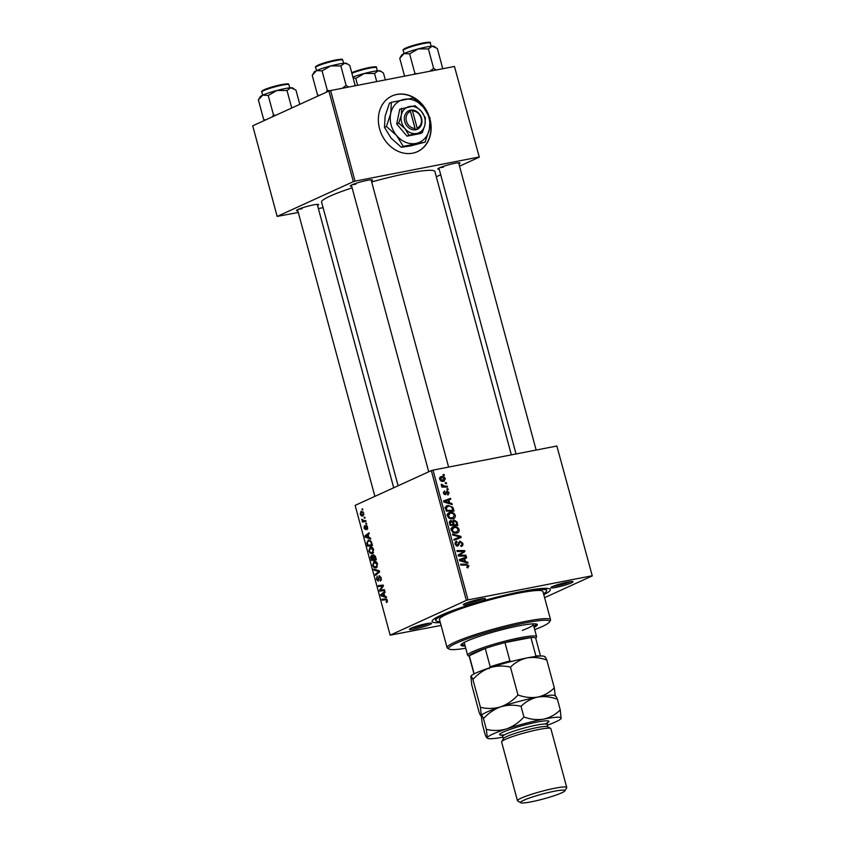 <?xml version="1.0" encoding="UTF-8"?>
<svg xmlns="http://www.w3.org/2000/svg" width="845" height="845" viewBox="0 0 845 845"><rect width="100%" height="100%" fill="white"/><g stroke="black" fill="none" stroke-linecap="round" stroke-linejoin="round"><path stroke-width="1.27" d="M428.658 115.026A30.621 25.445 65.5 0 0 396.823 94.418A30.621 25.445 65.5 0 0 392.038 95.95A30.621 25.445 65.5 0 0 380.461 131.577A30.621 25.445 65.5 0 0 412.677 153.188A30.621 25.445 65.5 0 0 417.462 151.667A30.621 25.445 65.5 0 0 430.168 119.821M427.19 112.427A30.621 25.445 65.5 0 0 396.558 94.534A30.621 25.445 65.5 0 0 391.911 96.013M414.715 628.986A11.481 1.246 -15.1 0 1 409.466 629.176A11.481 1.246 -15.1 0 1 426.334 623.684A11.481 1.246 -15.1 0 1 431.51 623.23A11.481 1.246 -15.1 0 1 426.598 625.796A11.481 1.246 -15.1 0 1 414.715 628.986M411.547 627.962A10.203 1.109 164.9 0 0 415.032 627.465A10.203 1.109 164.9 0 0 429.112 623.219M468.563 604.407A11.481 1.246 -15.1 0 1 463.324 604.597A11.481 1.246 -15.1 0 1 480.182 599.105A11.481 1.246 -15.1 0 1 485.357 598.651A11.481 1.246 -15.1 0 1 480.446 601.228A11.481 1.246 -15.1 0 1 468.563 604.407M465.394 603.393A10.203 1.109 164.9 0 0 468.88 602.897A10.203 1.109 164.9 0 0 482.96 598.651M556.094 587.381A11.481 1.246 -15.1 0 1 550.855 587.571A11.481 1.246 -15.1 0 1 567.724 582.078A11.481 1.246 -15.1 0 1 572.889 581.624A11.481 1.246 -15.1 0 1 567.977 584.201A11.481 1.246 -15.1 0 1 556.094 587.381M552.926 586.367A10.203 1.109 164.9 0 0 556.411 585.87A10.203 1.109 164.9 0 0 570.491 581.624M439.22 169.201A11.481 1.246 -15.1 0 1 437.868 168.831A11.481 1.246 -15.1 0 1 454.737 163.338A11.481 1.246 -15.1 0 1 459.902 162.884A11.481 1.246 -15.1 0 1 458.93 163.877M439.939 167.616A10.203 1.109 164.9 0 0 443.424 167.12M351.678 186.227A11.481 1.246 -15.1 0 1 350.337 185.858A11.481 1.246 -15.1 0 1 367.195 180.365A11.481 1.246 -15.1 0 1 372.37 179.911A11.481 1.246 -15.1 0 1 371.388 180.904M352.407 184.643A10.203 1.109 164.9 0 0 355.893 184.147M297.831 210.796A11.481 1.246 -15.1 0 1 296.489 210.426A11.481 1.246 -15.1 0 1 313.347 204.934A11.481 1.246 -15.1 0 1 318.523 204.479A11.481 1.246 -15.1 0 1 317.54 205.483M298.56 209.222A10.203 1.109 164.9 0 0 302.045 208.715M440.329 622.607A61.241 6.675 -15.1 0 1 432.26 620.684A61.241 6.675 -15.1 0 1 522.21 591.394A61.241 6.675 -15.1 0 1 549.789 588.965A61.241 6.675 -15.1 0 1 543.789 594.69M511.352 454.874L434.89 171.503A58.685 6.401 164.9 0 0 407.934 173.236A58.685 6.401 164.9 0 0 371.673 181.96M366.466 523.203L366.709 524.101L366.012 524.206L365.769 523.298L366.466 523.203M364.839 517.193L365.082 518.091L364.385 518.196L364.142 517.288L364.839 517.193M372.529 553.57L370.216 553.306L368.842 551.077L370.057 547.201C371.483 546.525 372.698 547.37 373.691 549.736L371.948 553.76M370.469 538.054L370.733 539.015L365.135 537.103L364.839 536.015L369.043 532.772L369.286 533.67L368.135 534.515L368.959 537.568L370.469 538.054M371.758 555.292L372.729 556.052L373.353 554.573L375.423 556.39L376.342 559.823L371.441 560.446L370.596 557.024L371.536 555.302M379.31 570.808L379.616 571.949L375.455 575.318L375.212 574.42L378.782 571.526L374.039 570.09L373.775 569.129L379.31 570.808M386.82 602.548L386.091 601.798L386.799 600.531L385.637 599.749L382.162 600.182L381.919 599.274L385.51 598.83L387.348 600.341L386.693 602.601M384.39 589.652L384.633 590.549L379.722 591.151L379.468 590.211L382.637 586.007L378.486 586.567L378.243 585.659L383.155 585.046L383.408 585.986L380.239 590.201L384.39 589.652M382.637 586.007L381.37 586.229L382.637 586.007M556.866 446.023L592.282 575.899L556.866 446.023L433.01 470.116L468.035 599.897L466.334 600.394L431.32 470.612L355.132 505.373L390.147 635.165L441.09 625.427M466.334 600.394L390.147 635.165M386.302 596.718L386.556 597.679L380.968 595.757L380.672 594.669L384.876 591.437L385.119 592.334L383.957 593.179L384.781 596.221L386.302 596.718M378.285 581.075L376.437 579.216L377.176 576.079L376.976 579.005L378.011 580.198L379.194 575.656L381.243 577.737L380.43 581.096L380.704 577.917L379.479 576.522L378.074 581.138M378.94 580.029L377.926 580.23L378.94 580.008M376.374 567.819L374.06 567.555L372.687 565.326L373.902 561.439C375.328 560.774 376.543 561.619 377.535 563.985L375.793 568.009M365.462 529.54L364.026 528.093L364.48 525.611L364.448 527.956L365.156 528.685L366.054 525.4L367.575 527.069L366.973 529.73L367.152 527.206L366.329 526.266L365.304 529.593M367.195 526.086L366.329 526.266M364.448 527.956L365.98 528.516M369.085 540.029L368.061 540.23L371.335 541.719L372.508 545.585L367.596 546.197L366.783 542.934L368.578 540.061M363.086 515.872C361.956 516.485 361.005 515.862 360.224 514.013L361.037 511.309L363.815 513.158L362.621 516.02M365.769 520.626L366.012 521.534L362.442 521.978L362.199 521.08L362.938 520.995L361.766 519.221L364.332 520.774L365.769 520.626M362.621 508.954L362.864 509.852L362.167 509.957L361.924 509.049L362.621 508.954M592.282 575.899L544.592 597.658M447.987 488.759L448.23 489.646L447.121 489.667L446.878 488.759L447.987 488.759L447.005 489.202M446.361 482.748L446.604 483.636L445.505 483.657L445.262 482.738L446.361 482.748L445.378 483.192M455.244 515.292C455.466 517.33 454.673 518.513 452.867 518.851L449.297 518.312L447.501 515.978C447.269 513.887 448.093 512.693 449.973 512.387C452.297 511.912 454.061 512.883 455.244 515.292L454.43 515.661M453.712 518.587L452.867 518.851M448.98 512.693L448.23 513.179M451.99 503.599L452.255 504.571L443.826 502.014L443.54 500.927L450.565 498.328L450.807 499.215L448.885 499.891L449.698 502.944L451.99 503.599L450.829 504.138M456.944 521.946L457.863 525.379L450.132 525.358L449.339 521.957L450.681 520.446L452.793 521.28L453.987 519.918L456.944 521.946L456.131 522.316M460.831 536.364L461.138 537.494L454.145 540.24L453.902 539.342L459.891 536.987L452.73 535.001L452.476 534.04L460.831 536.364L459.606 536.924M466.81 567.365L468.024 566.013L466.334 565.115L460.852 565.094L460.609 564.196L466.282 564.206L468.901 565.907L467.75 567.967L466.725 567.143L467.634 567.027L466.82 567.396M465.912 555.197L466.155 556.094L458.412 556.063L458.159 555.123L463.736 551.458L457.177 551.479L456.934 550.57L464.676 550.591L464.93 551.531L459.363 555.218L465.912 555.197L463.958 556.084M591.88 575.815L468.035 599.897M467.824 562.263L468.077 563.224L459.659 560.679L459.363 559.591L466.398 556.982L466.641 557.88L464.708 558.556L465.532 561.598L467.824 562.263L466.651 562.791M456.86 542.089L455.962 543.99L457.398 545.268L459.923 541.032L462.806 543.293C463.208 545.11 462.616 546.155 461.032 546.43L460.705 545.564L461.719 545.12L461.93 543.409L460.229 541.909L457.694 546.145L455.096 544.127L456.712 541.18L457.029 542.057L454.98 542.902M461.845 546.176L461.032 546.43M460.726 545.616L461.719 545.12M460.229 541.909L458.37 542.849M456.173 545.828L457.969 544.803M459.088 529.54C459.31 531.568 458.518 532.762 456.712 533.1L453.142 532.561L451.346 530.227C451.114 528.136 451.938 526.931 453.818 526.636C456.142 526.16 457.905 527.132 459.088 529.54L458.275 529.91M457.557 532.836L456.712 533.1M452.825 526.942L452.075 527.428M447.459 494.251L448.452 492.709L447.311 491.695L445.484 494.747L443.456 493.174L444.533 490.839L444.132 493.089L445.526 493.712L447.016 490.818L449.128 492.624L447.892 495.096L447.48 494.304M447.311 491.695L445.885 492.434M444.861 491.705L443.34 492.371M444.121 494.336L445.526 493.712M453.342 508.595L454.018 511.13L446.287 511.109L445.505 507.866L447.913 505.405L452.793 507.253L453.342 508.595L452.529 508.965M446.942 505.711L446.202 506.187M445.378 478.714L443.815 481.249C441.977 481.692 440.594 480.974 439.653 479.094L441.322 476.58C443.107 476.179 444.449 476.886 445.378 478.714L444.745 479.009M444.407 481.069L443.815 481.249M440.657 476.791L440.129 477.129M447.29 486.181L447.533 487.079L441.903 487.069L441.66 486.171L442.833 486.181L441.27 484.322L445.03 486.139L447.29 486.181L445.326 487.079M444.143 474.51L444.385 475.397L443.276 475.418L443.033 474.51L444.143 474.51L443.16 474.953M454.452 66.459L479.295 157.159L454.452 66.459L330.596 90.552L355.048 181.157L353.347 181.654L328.906 91.049L252.718 125.81L277.16 216.415L298.285 212.475M353.347 181.654L277.16 216.415M323.075 207.659L318.375 208.567M479.295 157.159L459.543 166.169M440.72 174.757L436.316 176.774M478.893 157.064L355.048 181.157M352.122 187.865A58.685 6.401 164.9 0 0 321.575 202.071L398.111 485.759M328.906 91.049L330.596 90.552M431.32 470.612L433.01 470.116M417.324 151.72A30.621 25.445 65.5 0 0 430.2 121.226M462.69 551.5L464.676 550.591M462.236 552.313L464.93 551.531M462.342 552.714L458.603 555.313L461.18 554.14M458.317 555.693L459.363 555.218M459.416 559.791L466.398 556.982M463.81 558.165L464 558.883M463.905 558.925L464.708 558.556M464.401 562.115L465.532 561.598M462.046 560.52L464.539 561.281L463.884 558.851L460.345 560.098L462.046 560.52L460.884 561.048M463.387 561.809L464.539 561.281M459.595 560.446L460.345 560.098M464.306 565.104L466.282 564.206M468.067 566.277L468.901 565.907M461.993 543.673L462.806 543.293M456.68 544.835L456.437 546.007M456.458 545.997L459.025 544.824M455.592 541.687L456.712 541.18M455.159 544.36L455.962 543.99M458.296 537.716L458.518 538.529M453.934 539.459L459.891 536.987M456.522 532.287L456.036 533.195M451.79 527.734L453.163 527.808M452.582 532.17L457.134 532.001L454.557 533.184M454.525 533.111L456.501 532.202L458.212 529.646C457.208 527.829 455.793 527.132 453.976 527.544L450.712 528.928M451.41 530.459L452.212 530.09L453.511 531.748M453.976 527.544L452.212 530.09M452.086 521.608L452.952 521.344M449.984 524.829L453.205 524.46L452.117 521.629L449.339 522.03M451.241 525.358L453.205 524.46M449.572 523.298L450.374 522.928L450.786 524.46M450.955 521.333L450.374 522.928M452.138 525.358L456.722 524.47L455.994 521.935L454.209 520.816L451.336 522.083M454.758 525.368L456.722 524.47M452.793 522.949L453.596 522.58L454.103 524.47M454.209 520.816L453.596 522.58M443.509 493.374L444.132 493.089M448.494 492.91L449.128 492.624M443.593 501.127L450.565 498.328M447.987 499.501L448.177 500.219M448.082 500.261L448.885 499.891M448.579 503.451L449.698 502.944M446.213 501.856L448.716 502.617L448.061 500.187L444.523 501.434L446.213 501.856L445.051 502.384M447.554 503.145L448.716 502.617M443.762 501.782L444.523 501.434M445.917 506.504L447.28 506.567M451.98 507.623L452.793 507.253M446.139 510.581L452.878 510.222L452.561 509.081C451.737 506.757 450.248 505.828 448.103 506.303L444.766 507.718M450.913 511.119L452.878 510.222M445.537 508.172L446.413 507.771L446.942 510.211M448.103 506.303L446.413 507.771M452.677 518.038L452.191 518.946M447.945 513.485L449.318 513.559M448.748 517.922L453.3 517.753L450.712 518.936M450.681 518.862L452.656 517.953L454.367 515.397C453.364 513.58 451.948 512.883 450.132 513.295L446.878 514.679M447.565 516.211L448.368 515.841L449.667 517.499M450.132 513.295L448.368 515.841M442.875 480.731L442.727 481.333M439.727 477.678L440.615 477.816M439.717 479.284L444.047 480.203L441.46 481.386M441.755 481.175L444.702 478.84L441.565 477.467L439.569 478.302M441.565 477.467L440.329 478.999M441.798 486.646L442.833 486.181M441.238 484.956L442.199 484.512M441.428 485.326L442.146 484.998M384.559 590.254L379.722 591.151M383.915 590.328L383.757 589.726M380.408 590.021L379.468 590.211M383.324 585.669L378.486 586.567M382.679 585.743L382.51 585.12M382.584 595.44L380.968 595.757M382.479 594.32L380.672 594.669M382.458 595.398L384.126 595.978L383.472 593.549L381.349 595.112L382.458 595.398M384.686 595.862L384.126 595.978M384.031 593.433L383.472 593.549M387.369 600.415L386.799 600.531M386.852 599.306L382.162 600.182M381.38 579.987L380.134 580.23M381.391 579.955L380.282 580.166M381.465 579.554L380.736 579.691M381.264 577.811L380.704 577.917M377.007 579.11L376.437 579.216M379.004 579.543L378.328 579.681M376.986 574.072L375.212 574.42M379.468 571.4L378.782 571.526M375.803 569.741L374.039 570.09M377.303 566.921L374.06 567.555M373.258 565.21L372.687 565.326M374.219 566.699L376.152 566.921L376.986 564.154L374.092 562.358L373.226 565.115L374.219 566.699M377.398 566.741L375.666 567.079L377.43 566.668M376.3 561.872L374.092 562.358M377.546 564.048L376.986 564.154M376.268 559.548L371.441 560.446M375.634 559.622L375.465 559.01M371.177 556.908L370.596 557.024M371.768 559.464L373.3 559.274L372.328 556.464L371.568 556.263L371.768 559.464M375.402 556.348L373.575 555.471L373.87 559.2L373.3 559.274M373.173 556.295L371.568 556.263M373.87 559.2L375.529 558.999L374.821 556.464M376.088 558.883L375.529 558.999M367.723 528.664L366.677 528.864M367.205 526.097L366.476 526.245M365.991 528.357L365.399 528.474M367.036 525.833L365.579 526.118M366.751 536.786L365.135 537.103M366.656 535.656L364.839 536.015M366.635 536.744L368.293 537.314L367.638 534.885L365.515 536.448L366.635 536.744M368.864 537.209L368.293 537.314M368.198 534.779L367.638 534.885M372.423 545.3L367.596 546.197M371.789 545.374L371.62 544.761M367.353 542.828L366.783 542.934M367.924 545.215L371.684 544.75L371.377 543.61C370.628 541.296 369.592 540.473 368.272 541.138L367.343 542.765L367.924 545.215M372.244 544.645L371.684 544.75M370.522 540.631L368.272 541.138M371.937 543.493L371.377 543.61M373.458 552.672L370.216 553.306M369.413 550.961L368.842 551.077M370.374 552.45L372.307 552.672L373.141 549.915L370.247 548.109L369.381 550.866L370.374 552.45M373.553 552.493L371.821 552.831L373.585 552.419M372.455 547.623L370.247 548.109M373.701 549.799L373.141 549.915M360.646 513.866L362.79 515.006L363.403 513.337L361.28 512.197L360.646 513.866M362.452 515.123L363.889 514.795L362.452 515.123M363.118 511.795L361.28 512.197M365.082 518.059L364.385 518.196M365.948 521.302L362.442 521.978M363.92 520.805L362.938 520.995M362.378 519.77L361.808 519.886M366.698 524.069L366.012 524.206M362.854 509.82L362.167 509.957M534.114 627.402A39.546 4.309 164.9 0 0 537.325 624.613A39.546 4.309 164.9 0 0 519.157 625.786A39.546 4.309 164.9 0 0 480.023 636.148A39.546 4.309 164.9 0 0 460.958 645.221A39.546 4.309 164.9 0 0 465.141 646.013M461.212 644.492A39.546 4.309 164.9 0 0 464.813 644.788M534.716 629.631A52.306 5.704 164.9 0 0 549.503 621.973A52.306 5.704 164.9 0 0 525.622 622.839A52.306 5.704 164.9 0 0 471.489 637.341A52.306 5.704 164.9 0 0 449.107 649.066A52.306 5.704 164.9 0 0 465.743 648.242M449.107 649.066L447.565 648.189A53.584 5.841 -15.1 0 1 447.079 647.65A53.584 5.841 -15.1 0 1 472.904 635.366A53.584 5.841 -15.1 0 1 525.939 621.318A53.584 5.841 -15.1 0 1 550.549 619.734A53.584 5.841 -15.1 0 1 550.401 620.441L549.503 621.973M550.549 619.734L542.955 591.574A53.584 5.841 164.9 0 0 518.334 593.158A53.584 5.841 164.9 0 0 465.31 607.196A53.584 5.841 164.9 0 0 439.484 619.491L447.079 647.65M543.536 593.739A57.407 6.253 164.9 0 0 546.641 590.581A57.407 6.253 164.9 0 0 520.277 592.271A57.407 6.253 164.9 0 0 463.451 607.323A57.407 6.253 164.9 0 0 435.788 620.484A57.407 6.253 164.9 0 0 440.065 621.656M469.25 656.333L467.95 655.604A35.722 3.898 -15.1 0 1 467.634 655.245L464.327 643.003A35.722 3.898 -15.1 0 1 464.729 642.147M532.53 623.853A35.722 3.898 -15.1 0 1 533.301 624.392A35.722 3.898 -15.1 0 1 522.368 630.37M533.786 626.177A39.546 4.309 164.9 0 0 536.744 624.117M435.281 47.077L433.971 46.338A16.837 1.838 -15.1 0 0 432.175 46.179A16.837 1.838 164.9 0 0 426.387 47.003A16.837 1.838 164.9 0 0 418.317 48.873L428.383 48.904L432.175 46.179L437.319 48.45L442.569 67.938L441.861 68.91M436.157 70.019L433.643 68.392L428.383 48.904M433.643 68.392L429.809 71.255M409.614 53.848L418.317 48.873A16.837 1.838 164.9 0 0 404.016 53.584L409.614 53.848L414.863 73.335L414.346 74.254M417.124 73.716L414.863 73.335M399.769 58.337L401.66 55.062A16.837 1.838 164.9 0 1 404.016 53.584L399.769 58.337L404.575 76.156M442.051 68.867L442.569 67.938M381.433 71.656L380.123 70.917A16.837 1.838 -15.1 0 0 378.328 70.748A16.837 1.838 164.9 0 0 372.539 71.582A16.837 1.838 164.9 0 0 364.47 73.441L374.536 73.473L378.328 70.748L381.496 71.688L383.461 73.029L385.32 79.905M376.722 81.574L374.536 73.473M357.615 85.292L355.756 78.416L364.47 73.441A16.837 1.838 164.9 0 0 352.904 77.043M353.083 77.719L355.756 78.416M348.615 87.046L346.101 85.419L342.267 88.281M319.336 95.411L317.498 94.851L318.692 95.707M317.498 94.851L312.238 75.363L314.118 72.089A16.837 1.838 -15.1 0 1 316.484 70.61L322.072 70.874L330.786 65.899L340.852 65.931L344.644 63.206L347.813 64.146L349.777 65.477L355.037 84.965L354.33 85.936M354.52 85.894L355.037 84.965M346.101 85.419L340.852 65.931M329.825 90.774L327.332 90.362L322.072 70.874M327.332 90.362L326.159 92.295M312.238 75.363L316.484 70.61A16.837 1.838 164.9 0 1 330.786 65.899A16.837 1.838 164.9 0 1 344.644 63.206A16.837 1.838 164.9 0 1 346.439 63.364L347.749 64.104M265.488 119.979L263.64 119.42L264.834 120.286M263.64 119.42L258.39 99.932L260.271 96.657A16.837 1.838 -15.1 0 1 262.637 95.189L268.224 95.443L276.938 90.468L286.994 90.499L290.786 87.774L295.93 90.056L299.785 104.336M291.726 108.012L286.994 90.499M275.724 115.311L273.484 114.931L268.224 95.443M273.484 114.931L272.312 116.863M258.39 99.932L262.637 95.189A16.837 1.838 164.9 0 1 276.938 90.468A16.837 1.838 164.9 0 1 290.786 87.774A16.837 1.838 164.9 0 1 292.592 87.933L293.902 88.683M540.515 656.026L535.709 638.186A34.444 3.75 164.9 0 0 530.924 637.563L504.961 642.612A34.444 3.75 164.9 0 0 485.241 648.421A34.444 3.75 164.9 0 0 474.108 652.678A34.444 3.75 164.9 0 0 469.271 655.709A34.444 3.75 164.9 0 0 469.197 656.132L474.003 673.972M467.634 655.245A35.722 3.898 -15.1 0 1 472.735 651.653A35.722 3.898 -15.1 0 1 511.024 639.676A35.722 3.898 -15.1 0 1 536.607 636.634A35.722 3.898 -15.1 0 1 536.512 637.098L535.762 638.387M489.001 668.701L490.206 666.779L485.241 648.421L469.271 655.709L474.172 673.877M535.138 656.554L535.888 655.931L530.924 637.563A34.444 3.75 164.9 0 0 504.961 642.612L509.915 660.98L511.563 661.434M490.206 666.779A34.444 3.75 -15.1 0 1 509.915 660.98M535.888 655.931A34.444 3.75 -15.1 0 1 539.955 656.047M566.731 787.445L550.866 728.675A25.519 2.778 164.9 0 0 550.644 728.422L547.539 726.658A22.963 2.503 164.9 0 0 537.198 727.566A22.963 2.503 164.9 0 0 503.462 738.551L501.666 741.635A25.519 2.778 164.9 0 0 501.603 741.963L517.457 800.733A25.519 2.778 -15.1 0 1 529.752 794.881A25.519 2.778 -15.1 0 1 555.007 788.195A25.519 2.778 -15.1 0 1 566.731 787.445A25.519 2.778 -15.1 0 1 566.657 787.772L564.861 790.857A22.963 2.503 164.9 0 0 554.373 791.237A22.963 2.503 164.9 0 0 530.607 797.606A22.963 2.503 164.9 0 0 520.784 802.75A22.963 2.503 164.9 0 0 531.135 801.842A22.963 2.503 164.9 0 0 564.861 790.857M550.644 728.422A25.519 2.778 164.9 0 0 539.152 729.425A25.519 2.778 164.9 0 0 501.666 741.635M554.32 687.872C549.577 692.551 544.032 695.625 537.673 697.093C544.169 696.069 550.739 696.787 557.394 699.237C556.242 696.512 555.535 695.509 555.26 696.206L554.32 687.872L546.821 660.061C545.669 657.336 544.962 656.322 544.687 657.03M555.577 695.953L554.922 695.583A38.279 4.172 164.9 0 0 537.673 697.093C531.199 698.118 524.618 697.4 517.964 694.949L510.464 667.127C515.207 662.459 520.752 659.385 527.1 657.917C533.586 656.892 540.156 657.611 546.821 660.061M517.964 694.949C513.073 700.431 507.327 704.381 500.726 706.821C494.071 708.775 487.301 708.944 480.414 707.318L472.915 679.507C477.795 674.025 483.541 670.074 490.153 667.635C496.807 665.68 503.578 665.511 510.464 667.127M480.414 707.318L481.354 715.652C481.09 716.37 480.372 715.356 479.221 712.62L471.721 684.809L470.887 676.222A38.279 4.172 164.9 0 0 470.866 676.264M547.296 725.211A38.279 4.172 164.9 0 0 561.101 718.503A38.279 4.172 164.9 0 0 561.207 718.25A38.279 4.172 164.9 0 0 543.62 719.137A38.279 4.172 164.9 0 0 506.673 728.855A38.279 4.172 164.9 0 0 487.301 737.696C487.037 738.414 486.319 737.4 485.167 734.664L482.294 723.985L481.301 716.064M470.781 676.475C471.045 675.757 471.763 676.771 472.915 679.507M500.726 706.821A38.279 4.172 164.9 0 0 481.46 715.398A38.279 4.172 164.9 0 0 481.428 715.451L481.354 715.652C481.618 714.944 482.326 715.947 483.477 718.683C488.368 713.212 494.114 709.251 500.726 706.821C507.38 704.857 514.151 704.688 521.027 706.314C525.78 701.635 531.325 698.561 537.673 697.093A38.279 4.172 164.9 0 0 500.726 706.821M545.004 656.776L544.349 656.396A38.279 4.172 -15.1 0 0 527.1 657.917A38.279 4.172 164.9 0 0 490.153 667.635A38.279 4.172 164.9 0 0 470.887 676.222M561.101 718.503L560.267 709.916C555.524 714.585 549.979 717.659 543.62 719.137C537.135 720.151 530.565 719.444 523.911 716.982C519.02 722.464 513.274 726.425 506.673 728.855C500.018 730.809 493.248 730.978 486.361 729.362L487.301 737.696A38.279 4.172 164.9 0 0 487.639 738.329A38.279 4.172 164.9 0 0 502.955 737.178M487.301 737.696L487.639 738.329M486.361 729.362L483.477 718.683M523.911 716.982L521.027 706.314M560.267 709.916L557.394 699.237M520.784 802.75L517.689 800.986A25.519 2.778 -15.1 0 1 517.457 800.733M410.448 111.403L415.022 128.366L414.737 129.972L416.817 129.486A10.203 8.482 65.5 0 0 421.539 118.342A10.203 8.482 65.5 0 0 411.568 110.051L409.445 110.389L410.448 111.403A8.925 7.425 65.5 0 0 406.434 121.11A8.925 7.425 65.5 0 0 415.022 128.366M409.466 110.463A10.203 8.482 65.5 0 0 404.744 121.606A10.203 8.482 65.5 0 0 414.715 129.898M422.342 132.654L424.961 124.764L425.373 117.888L421.328 111.297L415.075 105.709L399.738 109.216L396.706 123.983L407.015 136.151L420.345 133.563L422.342 132.654L416.775 133.447A14.038 11.661 65.5 0 0 424.961 124.764A14.038 11.661 65.5 0 0 421.328 111.297A14.038 11.661 65.5 0 0 409.508 106.512A14.038 11.661 65.5 0 0 401.322 115.184L398.713 123.074L396.706 123.983M401.745 108.308L401.322 115.184A14.038 11.661 65.5 0 0 404.956 128.651L409.012 135.242L407.015 136.151M398.713 123.074L404.956 128.651A14.038 11.661 65.5 0 0 416.775 133.447L409.012 135.242M386.429 126.454L396.654 135.591A22.963 19.086 65.5 0 0 415.993 143.428A22.963 19.086 65.5 0 0 429.376 129.232A22.963 19.086 65.5 0 0 423.429 107.188A22.963 19.086 65.5 0 0 404.1 99.351A22.963 19.086 65.5 0 0 390.707 113.557A22.963 19.086 65.5 0 0 396.654 135.591L403.287 146.375L401.322 147.262L391.098 138.126L384.475 127.352L385.151 116.082L389.429 103.185L391.393 102.298L390.707 113.557L386.429 126.454L384.475 127.352M403.287 146.375L425.098 142.129L429.376 129.232L430.063 117.973L423.429 107.188L413.205 98.052L391.393 102.298M425.098 142.129L410.438 145.963L401.322 147.262M416.817 129.486L417.124 127.965L412.55 110.991L411.568 110.051M417.124 127.965A8.925 7.425 65.5 0 0 421.137 118.247A8.925 7.425 65.5 0 0 412.55 110.991M415.455 129.834L410.258 110.568L409.688 110.674M410.258 110.568L411.547 109.977M459.184 556.063L461.18 555.154M458.127 544.169L459.268 543.652M455.476 538.835L458.053 537.663M445.706 493.343L446.625 492.931M445.79 509.281L446.593 508.912M442.991 487.069L445.03 486.139M381.929 588.057L380.852 588.268M382.922 586.662L381.877 586.863M386.978 599.485L385.637 599.749M379.046 577.8L378.38 577.927M379.542 572.002L377.673 572.371M379.331 570.903L377.662 571.22M371.409 558.144L370.849 558.249M373.469 557.721L372.909 557.827M375.645 557.214L375.074 557.33M367.575 543.948L367.015 544.053M403.192 50.383C402.621 50.066 403.245 49.39 405.072 48.366C409.751 46.306 415.825 44.489 423.313 42.915C428.785 41.933 431.108 41.986 430.295 43.074A14.038 1.532 164.9 0 0 423.852 43.486A14.038 1.532 164.9 0 0 409.962 47.172A14.038 1.532 164.9 0 0 403.192 50.383L404.058 53.573M403.942 49.623A13.266 1.447 -15.1 0 1 409.307 46.686A13.266 1.447 -15.1 0 1 423.26 42.937M369.413 67.505A13.266 1.447 -15.1 0 0 351.731 72.712L369.466 67.484C374.926 66.501 377.261 66.554 376.447 67.642A14.038 1.532 164.9 0 0 369.994 68.065A14.038 1.532 164.9 0 0 351.89 73.304M336.31 60.513A14.038 1.532 164.9 0 0 322.42 64.199A14.038 1.532 164.9 0 0 315.66 67.41C315.09 67.093 315.713 66.417 317.53 65.392C322.209 63.333 328.293 61.516 335.782 59.942C345.753 58.485 340.841 59.646 342.764 60.101A14.038 1.532 164.9 0 0 336.31 60.513M316.4 66.649A13.266 1.447 -15.1 0 1 321.776 63.713A13.266 1.447 -15.1 0 1 335.729 59.963M282.462 85.091A14.038 1.532 164.9 0 0 268.573 88.767A14.038 1.532 164.9 0 0 261.813 91.989C261.232 91.661 261.865 90.985 263.682 89.961C268.361 87.901 274.445 86.084 281.934 84.511C291.905 83.063 286.994 84.215 288.905 84.669A14.038 1.532 164.9 0 0 282.462 85.091M262.552 91.218A13.266 1.447 -15.1 0 1 267.928 88.281A13.266 1.447 -15.1 0 1 281.881 84.532M501.824 735.139A25.519 2.778 -15.1 0 1 507.94 730.164A25.519 2.778 -15.1 0 1 537.166 722.084A25.519 2.778 -15.1 0 1 545.067 723.975M547.708 726.753L547.085 724.44A22.963 2.503 164.9 0 0 536.533 725.116A22.963 2.503 164.9 0 0 513.813 731.136A22.963 2.503 164.9 0 0 502.743 736.407L501.497 734.981L504.359 734.918M461.307 545.405L460.736 545.669M459.997 541.972L458.391 542.712M457.61 545.205L456.194 545.849M445.378 493.807L444.143 494.367M386.239 601.777L387.475 601.534M365.082 528.706L365.98 528.526M546.641 590.581L546.039 588.331M435.788 620.484L435.186 618.244M430.295 43.074L431.151 46.264M536.142 450.058L458.624 162.779M516.052 453.966L438.914 168.092M376.447 67.642L377.303 70.832M351.383 185.118L428.732 471.795M371.092 179.805L448.611 467.084M315.66 67.41L316.516 70.6M342.764 60.101L343.619 63.28M374.884 496.364L297.535 209.687M393.707 487.776L317.245 204.374M261.813 91.989L262.668 95.168M288.905 84.669L289.772 87.859M536.607 636.634L533.301 624.392M503.366 738.72L502.743 736.407M547.454 722.581L547.085 724.44"/></g></svg>
